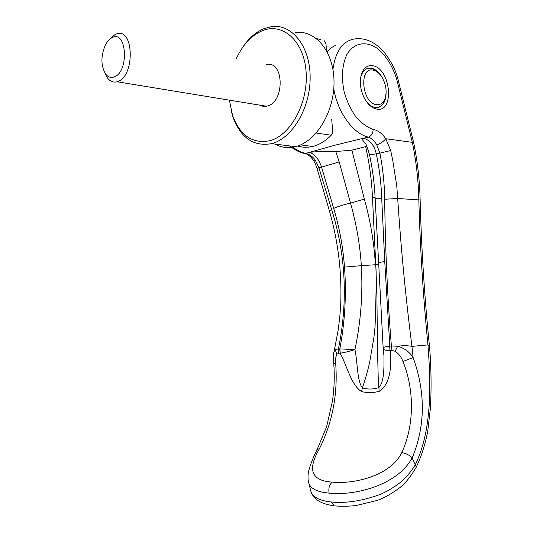 <?xml version="1.0" encoding="UTF-8"?>
<svg xmlns="http://www.w3.org/2000/svg" width="533" height="533" viewBox="0 0 533 533"><rect width="100%" height="100%" fill="white"/><g stroke="black" fill="none" stroke-linecap="round" stroke-linejoin="round"><path stroke-width="0.8" d="M230.996 109.938L232.914 116.98C240.716 137.94 253.588 146.828 271.544 143.643L272.07 143.497C292.377 138.167 310.453 107.879 310.153 77.065C310.099 46.198 291.738 23.525 271.43 26.65L263.875 28.702C255.001 32.493 247.445 39.469 241.189 49.616M229.403 100.164L232.541 115.368C240.13 135.682 252.615 144.123 269.998 140.679C290.725 135.255 308.56 102.496 306.095 71.655C303.93 40.715 282.443 22.06 262.169 30.781C251.389 35.518 242.815 44.712 236.445 58.377M274.755 144.05C281.164 147.561 288.053 148.434 295.422 146.662L295.948 146.522C316.269 141.385 334.318 111.93 334.024 81.895C333.971 51.821 315.636 29.608 295.315 32.526M297.76 145.975C302.551 147.514 307.534 147.674 312.698 146.455L313.357 146.289C319.72 144.57 325.676 140.879 331.226 135.215L316.202 133.05M331.706 119.106L332.732 132.617L331.226 135.215M316.535 38.609L320.573 39.595M324.031 40.441L325.963 43.673L326.489 50.568M378.677 73.161L376.191 70.796L373.013 68.917L369.935 68.197L367.297 68.504M373.506 70.229C376.664 71.022 379.483 73.341 381.948 77.178C386.178 84.654 387.158 91.896 384.893 98.905C383.034 103.275 380.149 105.188 376.245 104.635C361.621 102.789 358.742 65.979 373.506 70.229M378.35 107.446C381.028 106.547 383.04 104.421 384.393 101.083L385.459 97.186M109.591 39.335L115.208 34.398L117.027 33.739C133.943 28.062 134.976 75.733 118.033 81.409L117.073 81.756C113.243 82.768 109.958 81.389 107.206 77.625L104.781 72.794M266.493 64.573C283.989 60.262 285.048 101.51 267.526 105.98L263.342 106.433L259.351 105.074M112.043 37.676C109.458 38.962 107.233 41.421 105.367 45.052C100.79 55.878 100.797 65.446 105.394 73.741C107.913 77.158 110.911 78.191 114.388 76.852C129.366 71.529 126.794 29.508 112.043 37.676M364.172 141.951L362.633 139.999L363.506 138.24L334.864 145.236L309.506 152.325C319.147 151.359 327.908 151.092 335.783 151.532L351.86 150.153L358.429 148.5M336.07 506.037L334.091 505.824L331.379 501.999C345.744 503.418 361.561 501.053 378.83 494.904C387.644 491.566 397.591 485.03 402.435 480.606C407.985 475.369 412.289 469.999 415.347 464.496L412.082 457.954C397.371 485.383 354.425 495.976 329.141 493.125C317.342 492.046 310.552 488.694 308.774 483.071L308.454 481.872M331.379 501.999C319.647 500.787 312.804 497.196 310.846 491.226L310.459 489.687M367.677 103.182L371.748 106.4L375.678 107.653C382.821 107.3 386.298 101.67 386.105 90.757M382.574 78.231C379.609 72.721 376.012 69.403 371.781 68.277L370.315 68.071C366.044 68.004 362.98 70.603 361.141 75.859L360.548 78.198M373.153 65.819C391.095 69.01 394.686 113.216 376.598 109.072C372.114 108.126 368.183 104.748 364.792 98.951C360.388 90.437 359.262 82.169 361.434 74.14C363.799 67.611 367.703 64.839 373.153 65.819M327.102 51.694L331.279 47.73L336.017 45.098M316.789 450.138C316.675 449.506 317.535 449.059 319.38 448.799C332.399 422.642 337.855 394.433 335.737 364.166L333.665 362.72C333.172 360.848 333.645 351.12 333.898 352.08L335.104 349.641L338.408 348.915C348.102 301.332 345.857 254.927 331.679 209.696L318.967 167.908L315.383 160.28C312.671 156.522 309.466 154.25 305.769 153.451L309.506 152.325C314.843 154.264 318.861 159.194 321.566 167.122L317.048 168.448C315.11 162.405 313.177 160.12 313.191 160.027L315.383 160.28M332.932 69.357C335.77 49.449 344.051 39.215 357.763 38.642C364.892 38.563 371.614 41.061 377.93 46.151C382.421 48.883 393.847 63.101 397.878 78.811L396.712 79.217L412.415 142.697C416.306 161.732 418.445 180.894 418.838 200.181C420.184 248.918 423.222 297.147 427.946 344.884L411.949 346.397L413.115 357.556L402.941 361.481C414.894 390.656 414.021 426.54 401.749 452.617C390.782 475.769 353.712 484.464 332.306 482.099C311.452 480.866 307.141 469.766 319.38 448.799L319.38 448.799M363.506 138.24L368.363 137.134C371.374 135.955 372.967 133.383 373.14 129.412C377.89 130.292 382.094 133.397 385.772 138.727L390.689 150.513L392.734 160.28L396.752 185.817L397.691 198.476L420.131 199.995C419.724 180.72 417.559 161.566 413.635 142.531L385.772 138.727C383.553 141.492 380.555 143.537 376.771 144.869L379.882 153.144L376.291 153.85C374.313 145.256 370.055 140.052 363.506 138.24M312.924 159.614L313.191 160.027C310.792 156.609 308.181 154.443 305.369 153.531L305.769 153.451C300.958 152.405 296.261 149.986 291.684 146.189M303.377 153.118L305.369 153.531C300.978 153.124 295.708 150.586 289.559 145.922M402.941 361.481C401.349 357.063 398.737 353.659 395.113 351.267L397.651 346.223C403.308 345.511 408.071 345.571 411.949 346.397C405.706 297.567 400.956 248.258 397.691 198.476L384.686 199.262C385.252 248.711 387.491 297.621 391.395 345.99L397.651 346.223C404.267 348.049 409.424 351.827 413.115 357.556C425.707 392.535 425.387 426.034 412.156 458.067M396.712 79.217C392.548 65.979 386.125 55.738 377.444 48.496C365.938 40.461 353.452 42.773 346.597 55.039C342.006 65.559 341.247 78.085 344.331 92.615C347.09 101.763 350.974 109.878 355.971 116.974C361.407 123.096 367.13 127.24 373.14 129.412M416 467.648L416.28 467.088C421.323 456.568 425.134 444.675 427.719 431.404L430.284 409.217C431.424 392.801 431.444 367.67 429.451 345.95L427.946 344.884C431.004 384.413 432.083 430.111 415.38 464.51L415.347 464.496M333.765 88.878C337.656 112.583 353.319 133.836 368.363 137.134C371.628 138.154 374.433 140.732 376.771 144.869M412.082 457.954C409.584 455.149 406.139 453.37 401.749 452.617L401.749 452.617M335.783 151.539L339.215 161.925L350.501 203.133C356.364 223.773 359.982 244.62 361.341 265.674L375.392 264.741C374.073 242.522 370.388 220.629 364.352 199.069L351.86 150.153M335.737 364.166C335.217 360.175 335.623 356.844 336.956 354.179L338.801 353.186L338.408 348.915L339.814 348.902C344.944 321.945 346.51 294.682 344.511 267.1C343.032 247.112 339.414 227.538 333.671 208.37L321.566 167.122L339.215 161.925M358.729 148.421L366.824 146.355M334.118 351.134L334.491 349.521L335.104 349.641L336.956 354.179M390.689 150.513L379.882 153.144C382.894 168.461 384.493 183.832 384.686 199.262M316.775 450.185C313.137 457.541 310.473 464.363 308.787 470.639C307.334 476.402 308.287 482.365 308.774 483.071L310.846 491.226C311.212 493.118 312.604 495.43 315.036 498.168C318.647 501.933 325.003 504.485 334.091 505.824L334.091 505.824C343.185 506.736 353.192 505.977 356.57 505.424L376.744 500.54C383.087 498.582 390.716 494.338 399.637 487.808C405.413 483.278 410.956 476.369 416.28 467.088L415.387 464.51M383.227 348.655L383.147 347.856C383.54 347.25 385.692 346.683 389.596 346.157L390.083 350.641C386.165 350.601 383.887 349.968 383.24 348.749L383.94 355.564C384.12 366.677 384.3 382.501 378.723 387.658C373.16 389.39 367.723 389.47 362.407 387.911C365.152 379.949 367.557 371.461 369.622 362.46L373.86 337.882L375.065 326.509C376.438 286.767 376.551 266.18 375.392 264.741L375.778 264.694L376.858 292.637L377.571 352.839L378.197 376.598L379.156 391.342C373.14 392.928 367.27 392.994 361.561 391.555L362.407 387.911C357.05 381.168 357.643 362.52 354.945 349.601C350.334 351.067 343.219 352.853 340.287 353.172L339.814 348.902L354.945 349.601C360.834 321.685 362.96 293.716 361.341 265.674L344.511 267.1M369.522 154.797L376.291 153.85C379.436 168.761 381.248 183.765 381.735 198.862L384.753 261.59L390.083 350.641M361.561 391.555C351.147 385.146 347.083 365.871 340.141 353.192L340.287 353.172M389.69 346.15L391.395 345.99L391.988 350.481L390.276 350.641C391.802 364.252 390.649 384.593 379.156 391.342M339.748 348.902L340.141 353.192L338.801 353.186M365.638 146.682C369.462 163.484 371.734 180.401 372.467 197.443L375.778 264.694L378.73 264.188M395.113 351.267L391.988 350.481M329.141 493.125C328.281 488.308 329.334 484.63 332.306 482.099M329.487 211.221L331.679 209.696M383.147 347.829L378.65 262.902C378.716 262.522 380.749 262.083 384.753 261.59M378.65 262.902L375.145 198.396L381.735 198.862M333.671 208.37C338.642 206.251 344.251 204.505 350.501 203.133L364.352 199.069M372.467 197.443L375.099 197.476M384.893 98.905L384.393 101.083M117.073 81.756L266.533 106.247M105.394 73.741L107.206 77.625M312.698 146.455L300.579 144.889M295.422 146.662L271.544 143.643M232.541 115.368L232.914 116.98M327.035 51.574L331.226 47.763M361.141 75.859L361.434 74.14M370.315 68.071L369.935 68.197M317.102 449.559L326.636 426.706L332.512 400.736C334.344 387.558 334.724 374.886 333.665 362.72M334.491 349.515L338.095 330.567L339.774 317.155L340.754 303.703C341.88 272.037 338.115 241.189 329.467 211.155L317.048 168.448M413.635 142.524L397.878 78.811M429.451 345.95C424.548 297.94 421.443 249.284 420.131 199.995M375.145 198.396C374.492 183.792 372.62 169.267 369.529 154.823C367.237 147.088 365.918 143.47 365.578 143.963L362.633 140.006"/></g></svg>
